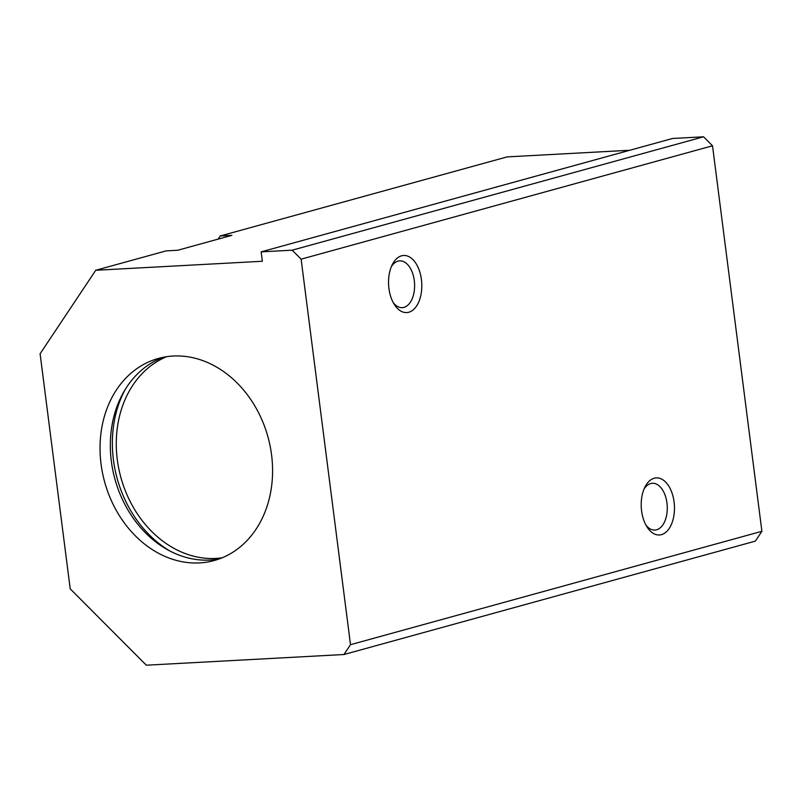 <?xml version="1.0" encoding="UTF-8"?>
<svg xmlns="http://www.w3.org/2000/svg" width="802" height="802" viewBox="0 0 802 802"><rect width="100%" height="100%" fill="white"/><g stroke="black" fill="none" stroke-linecap="round" stroke-linejoin="round"><path stroke-width="1.2" d="M95.739 270.274L40.1 353.772L70.215 588.838L146.325 665.199L343.958 654.512L755.354 541.129L761.9 531.305L712.517 145.784L703.554 136.801L672.557 138.475L261.161 251.858L262.364 261.262L95.739 270.274L166.104 250.886L177.733 250.254L231.868 235.337L220.239 235.968L507.135 156.891L629.811 150.255M343.958 654.512L350.504 644.688L301.121 259.166L292.159 250.184L703.554 136.801M301.121 259.166L712.517 145.784M292.159 250.184L261.161 251.858M173.062 356.038A104.831 84.701 74.6 0 1 270.084 445.862A104.831 84.701 74.6 0 1 214.164 560.538A104.831 84.701 74.6 0 1 104.651 481.982A104.831 84.701 74.6 0 1 158.455 358.414A104.831 84.701 74.6 0 1 173.062 356.038M220.239 235.968L218.134 239.116M644.026 489.09A23.428 13.594 -93.1 0 1 652.377 483.275A23.428 13.594 -93.1 0 1 666.953 502.994A23.428 13.594 -93.1 0 1 654.913 530.062A23.428 13.594 -93.1 0 1 645.981 525.18M674.081 501.962A28.591 16.591 -93.1 0 1 666.462 531.726A28.591 16.591 -93.1 0 1 647.124 527.114A28.591 16.591 -93.1 0 1 644.948 487.045A28.591 16.591 -93.1 0 1 661.68 479.105A28.591 16.591 -93.1 0 1 674.081 501.962M350.504 644.688L761.9 531.305M421.421 279.547A28.591 16.591 -93.1 0 1 413.802 309.321A28.591 16.591 -93.1 0 1 394.464 304.7A28.591 16.591 -93.1 0 1 392.288 264.63A28.591 16.591 -93.1 0 1 409.02 256.69A28.591 16.591 -93.1 0 1 421.421 279.547M391.366 266.675A23.428 13.594 -93.1 0 1 399.717 260.861A23.428 13.594 -93.1 0 1 414.293 280.59A23.428 13.594 -93.1 0 1 402.243 307.647A23.428 13.594 -93.1 0 1 393.321 302.765M222.144 557.791A104.831 84.701 74.6 0 1 120.891 477.501A104.831 84.701 74.6 0 1 166.716 356.679M169.773 550.934A109.593 88.551 74.6 0 1 125.252 389.401M219.247 558.914A104.831 84.701 74.6 0 1 114.937 479.145A104.831 84.701 74.6 0 1 163.648 357.201"/></g></svg>
